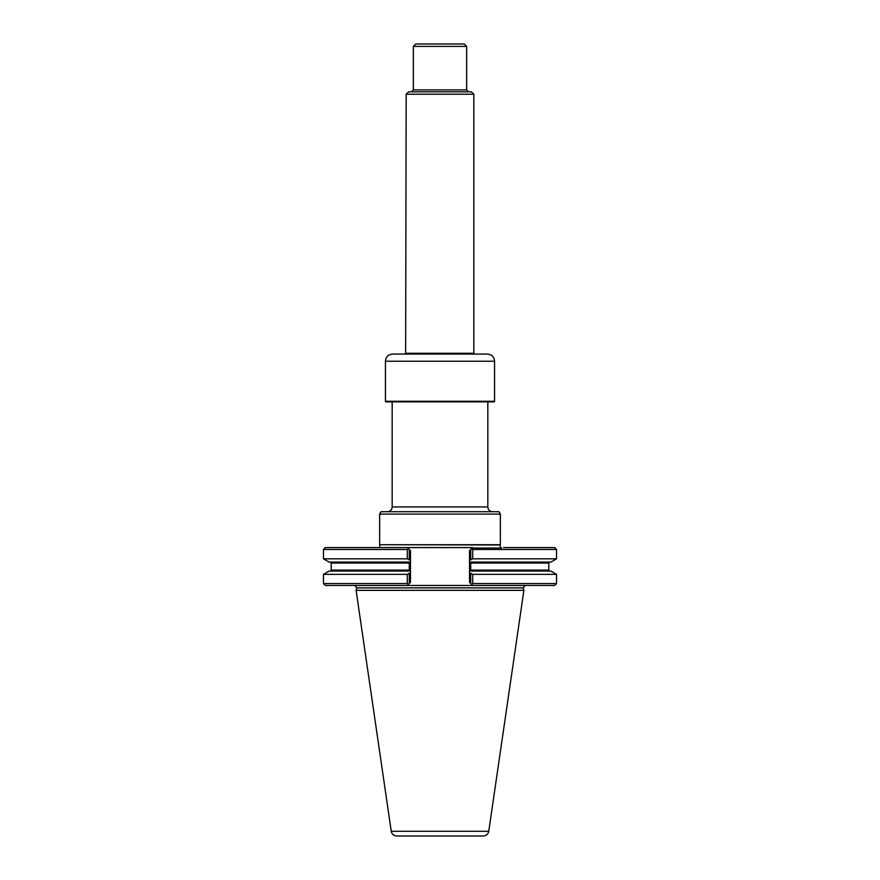 <?xml version="1.0" encoding="UTF-8"?>
<svg xmlns="http://www.w3.org/2000/svg" width="880" height="880" viewBox="0 0 880 880"><rect width="100%" height="100%" fill="white"/><g stroke="black" fill="none" stroke-linecap="round" stroke-linejoin="round"><path stroke-width="1.32" d="M492.591 511.72C489.687 511.434 488.092 509.839 487.817 506.935L392.183 506.935C391.908 509.839 390.313 511.434 387.409 511.72M472.703 549.494L472.703 558.822A725.912 581.372 -90 0 1 470.723 559.955L470.723 549.494L469.524 550.682L471.713 548.504A666.974 534.171 -90 0 1 472.703 549.494L556.545 549.494L554.631 547.58L503.492 547.58M472.626 547.58L471.713 548.504L472.626 547.58L325.369 547.58L323.455 549.494L323.455 558.822L407.297 558.822A725.912 581.372 90 0 0 409.277 559.955L409.277 549.494L408.287 548.504A666.974 534.171 90 0 0 407.297 549.494L323.455 549.494M407.374 547.58L408.287 548.504L407.374 547.58M410.476 550.682L409.277 549.494L410.476 550.682L410.476 582.362L409.277 583.55L410.476 582.362L410.476 550.682M472.626 585.464L471.713 584.54L472.626 585.464L354.915 585.464L356.763 587.873L356.103 590.337L523.897 590.337L523.237 587.873L525.085 585.464L472.626 585.464L554.631 585.464L556.545 583.55L472.703 583.55A666.974 534.171 90 0 1 471.713 584.54L469.524 582.362L470.723 583.55L470.723 573.21A725.912 581.372 90 0 1 472.703 574.343L472.703 583.55M407.374 585.464L408.287 584.54L407.374 585.464L325.369 585.464L323.455 583.55L407.297 583.55A666.974 534.171 -90 0 0 408.287 584.54L409.277 583.55L409.277 573.21A725.912 581.372 -90 0 0 407.297 574.343L407.297 583.55M556.545 549.494L556.545 558.822L550.858 562.1L470.723 562.1L470.723 571.065L550.858 571.065L556.545 574.343L472.703 574.343M556.545 558.822L472.703 558.822M407.297 549.494L407.297 558.822M407.297 574.343L323.455 574.343L329.142 571.065L409.277 571.065L409.277 562.1L329.142 562.1L323.455 558.822M488.752 831.292L391.248 831.292C391.897 834.207 393.712 835.769 396.682 836L483.318 836C486.288 835.769 488.103 834.207 488.752 831.292L523.897 590.337M500.412 547.58L500.159 544.973L379.643 544.709L500.357 544.709L500.357 514.107L379.643 514.107L379.643 544.709M500.357 514.107L498.982 511.72L381.018 511.72L379.643 514.107M487.817 401.874L487.817 506.935M468.567 91.817L466.653 89.903L413.347 89.903L411.433 91.817M406.175 94.204L408.562 91.817L471.438 91.817L473.825 94.204L406.175 94.204L405.636 354.189M413.347 46.387L415.734 44L464.266 44L466.653 46.387L413.347 46.387L413.347 89.903M466.653 46.387L466.653 89.903M474.364 354.189L473.825 353.265L406.175 353.265M473.825 94.204L473.825 353.265M493.966 401.874L386.034 401.874L385.44 401.28L494.56 401.28L493.966 401.874M494.56 361.24L385.44 361.24C385.858 356.884 388.245 354.486 392.612 354.068L487.388 354.068C491.744 354.486 494.142 356.884 494.56 361.24L494.56 401.28M469.524 550.682L469.524 582.362M470.723 570.108L548.768 570.108L549.725 571.065M549.725 562.1L548.768 563.057L470.723 563.057M523.237 587.873L356.763 587.873M409.277 563.057L331.232 563.057L331.232 570.108L409.277 570.108M548.768 563.057L548.768 570.108M323.455 574.343L323.455 583.55M331.232 570.108L330.275 571.065M331.232 563.057L330.275 562.1M556.545 574.343L556.545 583.55M391.248 831.292L356.103 590.337M379.841 544.973L379.588 547.58M472.153 548.053L501.677 548.053L472.153 548.053M392.183 401.874L392.183 506.935M385.44 361.24L385.44 401.28"/></g></svg>
